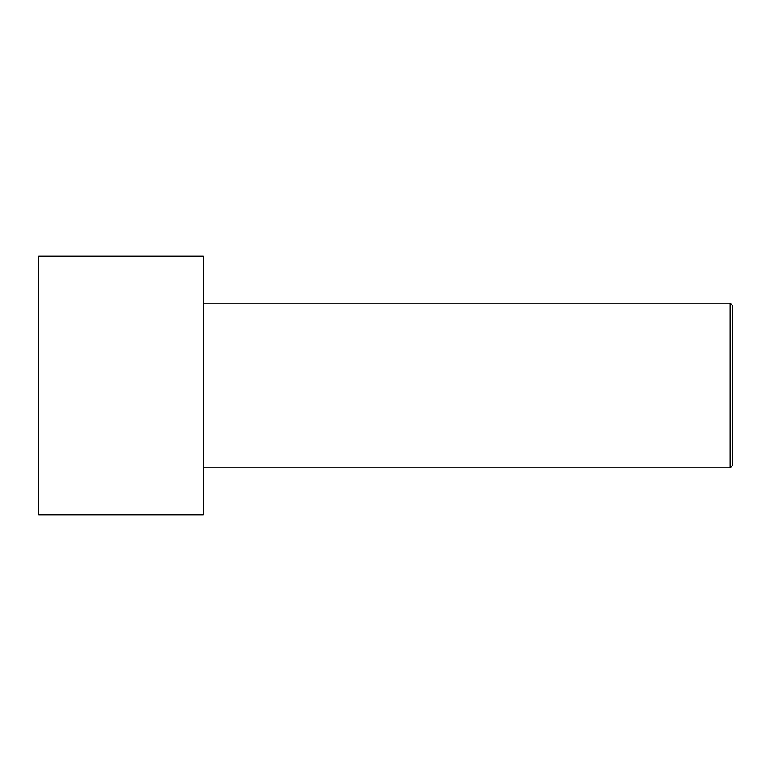 <?xml version="1.0" encoding="UTF-8"?>
<svg xmlns="http://www.w3.org/2000/svg" width="771" height="771" viewBox="0 0 771 771"><rect width="100%" height="100%" fill="white"/><g stroke="black" fill="none" stroke-linecap="round" stroke-linejoin="round"><path stroke-width="1.16" d="M38.55 385.5L38.55 256.126L203.207 256.126L203.207 514.874L38.55 514.874L38.55 385.5M203.207 303.176L730.098 303.176L730.098 467.824L203.207 467.824M730.098 303.176L732.45 305.528L732.45 465.472L730.098 467.824"/></g></svg>

